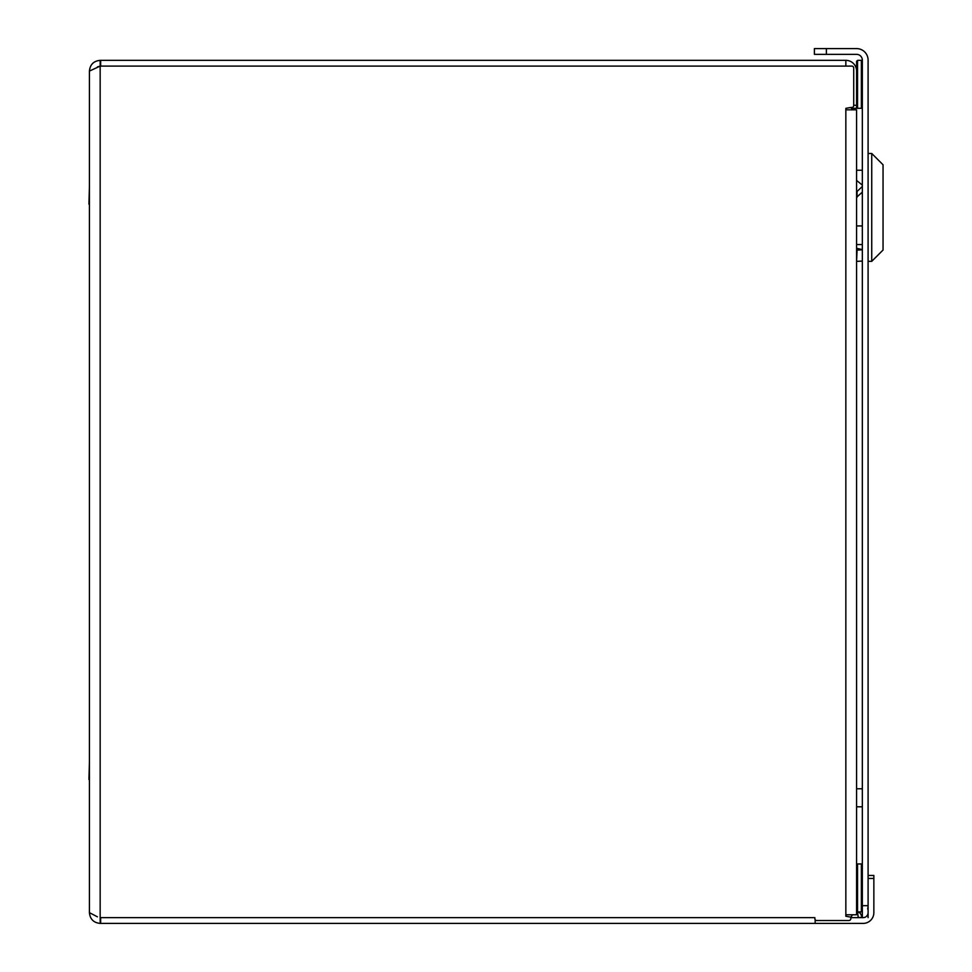 <?xml version="1.0" encoding="UTF-8"?>
<svg xmlns="http://www.w3.org/2000/svg" width="972" height="972" viewBox="0 0 972 972"><rect width="100%" height="100%" fill="white"/><g stroke="black" fill="none" stroke-linecap="round" stroke-linejoin="round"><path stroke-width="1.46" d="M852.59 914.774L850.828 917.143L845.847 916.268L845.847 914.774L856.587 914.774L856.587 109.824L852.59 109.824L850.828 107.455L851.788 107.455A1.92 1.92 0 0 0 853.708 105.535L853.708 68.016A1.92 1.92 0 0 0 851.788 66.096L100.165 66.096L89.424 71.09L89.424 912.659L97.431 916.827M868.093 878.445L873.852 878.445L873.852 912.659A10.741 10.741 0 0 1 863.112 923.4L100.165 923.4C93.64 922.768 90.068 919.184 89.424 912.659M89.424 71.09C90.068 64.565 93.64 60.981 100.165 60.349L100.165 66.096L97.431 66.922M100.165 923.4L100.165 917.641L814.876 917.641L814.876 918.601A1.92 1.92 0 0 0 816.784 920.52L848.908 920.52A1.92 1.92 0 0 0 850.828 918.601L850.828 917.143M850.828 107.455L845.847 108.329L845.847 109.824L852.59 109.824M100.651 66.096L100.651 60.349L845.847 60.349A10.741 10.741 0 0 1 856.587 71.09M100.651 917.641L100.651 923.4M815.156 919.621L815.156 923.4M868.093 912.659A4.981 4.981 0 0 1 863.112 917.641L850.828 917.641M873.852 878.445L873.852 875.456L868.093 875.456M856.587 107.333L857.547 108.293L857.547 60.349L856.587 61.309L856.587 108.293L851.423 108.293M845.847 66.096L845.847 60.349M856.587 111.744L856.587 109.824M826.382 48.6L826.382 54.359L814.39 54.359L814.39 48.6L856.587 48.6A11.506 11.506 0 0 1 868.093 60.106L868.093 917.641M857.45 911.882L858.288 917.519A11.506 11.506 0 0 1 856.587 917.641M858.288 917.519L862.322 917.313M826.382 54.359L856.587 54.359A5.759 5.759 0 0 1 862.334 60.106L862.334 917.641L860.427 913.437L858.252 911.894M857.268 911.858A5.759 5.759 0 0 1 856.587 911.894M857.061 248.407L862.334 249.597M856.587 170.246L862.334 170.246M862.334 244.555L856.587 244.555M871.738 153.467L883.05 164.778L883.05 250.023L871.738 261.346L871.738 153.467L868.093 153.467M856.587 225.929L862.334 225.929M862.334 249.792L856.587 250.12M856.587 197.28L862.334 192.116M862.334 185.13L856.587 180.428M862.334 186.454L857.061 191.484L857.061 197.28M857.061 250.12L856.587 261.346M857.061 261.346L862.334 261.079M89.424 797.538L89.424 779.556M88.95 779.556L89.424 761.574M89.424 222.175L89.424 204.193M88.95 204.193L89.424 186.211M862.334 806.796L856.587 806.796M868.093 810.053L868.093 785.498M856.587 84.321L856.587 61.309L856.587 84.321M100.165 917.641L100.165 66.096M845.847 914.774L845.847 109.824M856.587 105.292L853.708 105.292M868.093 905.661L862.334 905.661M857.547 108.293L861.374 108.293L861.374 60.349L862.334 61.309M857.547 911.894L857.547 863.95L856.587 864.91L856.587 910.934L857.547 911.894L861.374 911.894L861.374 863.95L862.334 864.91M868.093 906.135L867.692 909.136M868.093 261.346L871.738 261.346M862.334 788.766L856.587 788.766M857.547 60.349L861.374 60.349M861.374 108.293L862.334 107.333M857.547 863.95L861.374 863.95M861.374 911.894L862.334 910.934"/></g></svg>
